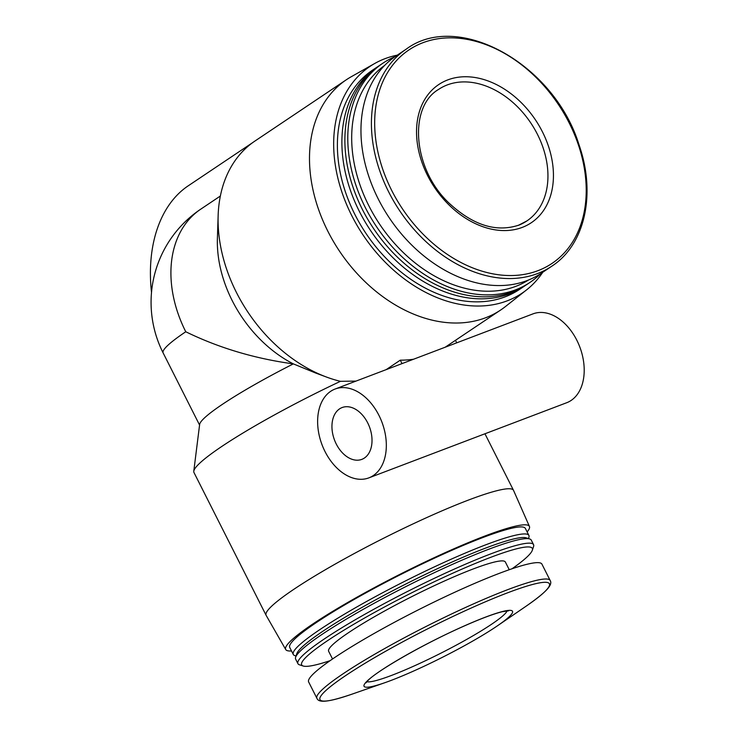<?xml version="1.0" encoding="UTF-8"?>
<svg xmlns="http://www.w3.org/2000/svg" width="738" height="738" viewBox="0 0 738 738"><rect width="100%" height="100%" fill="white"/><g stroke="black" fill="none" stroke-linecap="round" stroke-linejoin="round"><path stroke-width="1.11" d="M527.144 531.95A136.521 15.553 153.2 0 0 529.432 526.452L513.547 490.401A138.596 15.793 153.2 0 0 513.5 490.318A138.596 15.793 153.2 0 0 382.681 538.703A138.596 15.793 153.2 0 0 266.095 615.289A138.596 15.793 153.2 0 0 266.141 615.372L285.726 649.551A136.521 15.553 153.2 0 0 291.51 650.971M356.02 381.094L340.439 381.325A138.596 15.793 153.2 0 0 193.78 471.231A138.596 15.793 153.2 0 0 193.956 472.495L266.095 615.289M397.247 55.165A136.521 99.676 56.2 0 0 374.784 63.45L351.223 76.752A138.596 101.198 56.2 0 0 346.399 79.722A138.596 101.198 56.2 0 0 333.364 241.363A138.596 101.198 56.2 0 0 485.659 317.746A138.596 101.198 56.2 0 0 500.751 309.96A138.596 101.198 56.2 0 0 505.345 306.621L526.591 289.877A136.521 99.676 56.2 0 0 542.781 272.239M368.852 477.873L566.729 402.717A47.518 32.011 69.2 0 0 576.821 340.218A47.518 32.011 69.2 0 0 532.984 313.871L335.107 389.027A47.518 32.011 69.2 0 1 378.945 415.374A47.518 32.011 69.2 0 1 368.852 477.873A47.518 32.011 69.2 0 1 322.054 444.82A47.518 32.011 69.2 0 1 335.107 389.027M500.751 309.96L445.328 347.118A138.596 101.198 -123.8 0 1 445.152 347.229M252.996 142.397L188.144 185.875A137.176 92.416 69.2 0 0 151.511 292.442M346.399 79.722L255.007 140.995A138.596 101.198 56.2 0 0 218.144 215.478A138.596 101.198 56.2 0 0 326.473 377.044A138.596 101.198 56.2 0 0 340.439 381.325M386.168 369.637L400.282 360.172L402.016 363.613M413.594 359.221A138.596 101.198 -123.8 0 1 400.282 360.172M218.144 215.478L217.396 238.282A112.194 81.918 56.2 0 0 293.346 363.889A112.194 12.786 153.2 0 0 199.638 424.451L193.78 471.231M315.818 373.087L293.346 363.889C254.665 358.594 218.808 347.884 185.764 331.759A112.194 12.786 153.2 0 0 163.126 352.902L199.564 425.042M163.126 352.902A112.194 112.194 0 0 1 199.537 209.979A110.432 74.4 69.2 0 1 200.127 209.583L220.358 196.022M529.432 526.452A136.521 15.553 153.2 0 0 400.522 574.035A136.521 15.553 153.2 0 0 285.726 649.551M528.491 538.574L528.897 537.356A131.991 15.037 153.2 0 0 528.897 535.428L525.355 528.408A131.991 15.037 153.2 0 0 400.752 574.496A131.991 15.037 153.2 0 0 289.72 647.429L293.272 654.449A131.991 15.037 153.2 0 0 294.822 655.602L296.039 655.99M528.897 535.428A131.991 15.037 153.2 0 0 404.304 581.516A131.991 15.037 153.2 0 0 293.272 654.449M512.071 568.749A129.196 14.723 153.2 0 0 532.31 550.29L533.556 546.581A131.991 15.037 153.2 0 0 533.556 544.644L531.268 540.105A131.991 15.037 153.2 0 0 529.709 538.961L526.203 537.836A129.353 14.742 153.2 0 0 405.623 584.127A129.353 14.742 153.2 0 0 296.805 653.711L295.634 657.198A131.991 15.037 153.2 0 0 295.634 659.135L297.931 663.674A131.991 15.037 153.2 0 0 299.48 664.818L303.198 666.017A129.196 14.723 153.2 0 0 330.08 660.676M529.709 538.961A131.991 15.037 153.2 0 0 406.666 586.193A131.991 15.037 153.2 0 0 295.634 657.198M533.556 544.644A131.991 15.037 153.2 0 0 408.963 590.732A131.991 15.037 153.2 0 0 297.931 663.674M532.31 550.29A129.196 14.723 153.2 0 0 410.356 593.5A129.196 14.723 153.2 0 0 303.198 666.017M509.257 569.718L505.355 562.005A98.993 11.282 153.2 0 0 411.915 596.572A98.993 11.282 153.2 0 0 328.631 651.276L332.534 658.988M550.17 580.474L541.913 564.109A130.672 14.889 153.2 0 0 418.557 609.745A130.672 14.889 153.2 0 0 308.641 681.949L316.897 698.305C318.862 703.203 328.548 702.078 351.888 694.2A128.495 14.64 153.2 0 1 350.928 672.115A128.495 14.64 153.2 0 1 508.897 592.319A128.495 14.64 153.2 0 1 526.102 606.193C546.295 592.088 552.947 584.957 550.17 580.474A130.672 14.889 153.2 0 0 426.822 626.101A130.672 14.889 153.2 0 0 316.897 698.305M391.085 680.427A83.154 9.474 153.2 0 0 497.44 625.806A83.154 9.474 153.2 0 0 486.296 616.83A83.154 9.474 153.2 0 0 384.064 668.471A83.154 9.474 153.2 0 0 384.683 682.761A83.154 9.474 153.2 0 0 391.085 680.427M374.784 63.45A136.521 99.676 56.2 0 0 355.292 222.286A136.521 99.676 56.2 0 0 507.2 300.836A136.521 99.676 56.2 0 0 526.591 289.877M378.548 66.143A131.991 96.374 56.2 0 0 377.035 67.13L372.542 70.138A131.991 96.374 56.2 0 0 360.126 224.084A131.991 96.374 56.2 0 0 505.17 296.824A131.991 96.374 56.2 0 0 519.552 289.407L524.045 286.39A131.991 96.374 56.2 0 0 525.53 285.366M377.035 67.13A131.991 96.374 56.2 0 0 364.627 221.068A131.991 96.374 56.2 0 0 509.672 293.807A131.991 96.374 56.2 0 0 524.045 286.39M394.996 56.688A131.991 96.374 56.2 0 0 382.939 63.173L380.033 65.119A131.991 96.374 56.2 0 0 367.616 219.057A131.991 96.374 56.2 0 0 512.661 291.796A131.991 96.374 56.2 0 0 527.043 284.388L529.949 282.433A131.991 96.374 56.2 0 0 540.53 273.743M382.939 63.173A131.991 96.374 56.2 0 0 370.522 217.11A131.991 96.374 56.2 0 0 515.567 289.849A131.991 96.374 56.2 0 0 529.949 282.433M384.599 65.461A129.196 94.335 56.2 0 0 374.563 216.169A129.196 94.335 56.2 0 0 515.908 286.307A129.196 94.335 56.2 0 0 528.463 280.034M406.223 49.151L395.752 56.171A130.672 95.414 56.2 0 0 383.465 208.568A130.672 95.414 56.2 0 0 527.052 280.588A130.672 95.414 56.2 0 0 541.295 273.244L551.756 266.224C585.04 244.758 596.295 193.808 578.979 144.694C554.256 64.105 458.003 10.415 406.223 49.151A130.672 95.414 56.2 0 0 393.926 201.557A130.672 95.414 56.2 0 0 537.522 273.567A130.672 95.414 56.2 0 0 551.756 266.224M522.255 227.396A83.154 60.719 56.2 0 0 516.13 97.886A83.154 60.719 56.2 0 0 416.629 135.681A83.154 60.719 56.2 0 0 522.255 227.396M367.709 422.902A27.721 18.671 69.2 0 1 361.823 459.368A27.721 18.671 69.2 0 1 334.526 440.088A27.721 18.671 69.2 0 1 342.137 407.542A27.721 18.671 69.2 0 1 367.709 422.902M455.466 340.319L456.73 342.838M200.127 209.583A112.194 81.918 56.2 0 0 185.764 331.759M538.02 270.643A128.495 93.818 56.2 0 0 528.565 70.525A128.495 93.818 56.2 0 0 374.812 128.929A128.495 93.818 56.2 0 0 538.02 270.643M366.86 681.7A79.197 9.022 153.2 0 0 391.564 675.408A79.197 9.022 153.2 0 0 464.626 640.566A79.197 9.022 153.2 0 0 507.154 610.833M518.233 225.394A79.197 57.822 56.2 0 0 526.858 220.948A79.197 57.822 56.2 0 0 530.788 122.96A79.197 57.822 56.2 0 0 438.649 89.381C408.529 106.77 412.477 168.356 448.732 202.812C472.698 225.136 495.991 232.599 518.602 225.201L526.858 220.948M484.949 433.778L513.5 490.318M315.827 373.077L326.473 377.044M497.44 625.806L526.102 606.193M384.683 682.761L351.888 694.2M508.574 610.833L502.689 611.617C493.168 613.924 478.824 619.403 459.636 628.047C419.405 646.184 376.445 671.515 368.28 680.233L366.02 682.844"/></g></svg>
